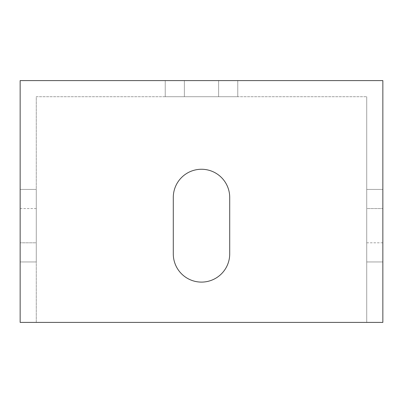 <?xml version="1.0" encoding="UTF-8"?>
<svg xmlns="http://www.w3.org/2000/svg" width="403" height="403" viewBox="0 0 403 403"><rect width="100%" height="100%" fill="white"/><g stroke="black" fill="none" stroke-linecap="round" stroke-linejoin="round"><path stroke-width="0.3" stroke-dasharray="2.02 1.51" d="M237.77 80.6L165.23 80.6L237.77 80.6L165.23 80.6L237.77 80.6L165.23 80.6L237.77 80.6L165.23 80.6L237.77 80.6L165.23 80.6L237.77 80.6L165.23 80.6L237.77 80.6L165.23 80.6L237.77 80.6L165.23 80.6L237.77 80.6L165.23 80.6L237.77 80.6L165.23 80.6L237.77 80.6L165.23 80.6L237.77 80.6L165.23 80.6L237.77 80.6L165.23 80.6L237.77 80.6L165.23 80.6L237.77 80.6L165.23 80.6L237.77 80.6L165.23 80.6L237.77 80.6L165.23 80.6L237.77 80.6L165.23 80.6L237.77 80.6L165.23 80.6L237.77 80.6L237.77 96.72L237.77 80.6L237.77 96.72L237.77 80.6L237.77 96.72L165.23 96.72L165.23 80.6L165.23 96.72L237.77 96.72L237.77 80.6L237.77 96.72L237.77 80.6L237.77 96.72L165.23 96.72L165.23 80.6L165.23 96.72L237.77 96.72L237.77 80.6L237.77 96.72L237.77 80.6L237.77 96.72L165.23 96.72L165.23 80.6L165.23 96.72L237.77 96.72L237.77 80.6L237.77 96.72L237.77 80.6L237.77 96.72L165.23 96.72L165.23 80.6L165.23 96.72L237.77 96.72L237.77 80.6L237.77 96.72L237.77 80.6L237.77 96.72L165.23 96.72L165.23 80.6L165.23 96.72L237.77 96.72L165.23 96.72L165.23 80.6L165.23 96.72L165.23 80.6L165.23 96.72L237.77 96.72L165.23 96.72L165.23 80.6L165.23 96.72L165.23 80.6L165.23 96.72L237.77 96.72L237.77 80.6L237.77 96.72L165.23 96.72L165.23 80.6L165.23 96.72L237.77 96.72L165.23 96.72L165.23 80.6L165.23 96.72L237.77 96.72L237.77 80.6L237.77 96.72L165.23 96.72L165.23 80.6L165.23 96.72L237.77 96.72L165.23 96.72L165.23 80.6L165.23 96.72L237.77 96.72L237.77 80.6L237.77 96.72L165.23 96.72L165.23 80.6L165.23 96.72L237.77 96.72L165.23 96.72L165.23 80.6L165.23 96.72L237.77 96.72L237.77 80.6L237.77 96.72L165.23 96.72L165.23 80.6L165.23 96.72L237.77 96.72L165.23 96.72L165.23 80.6L165.23 96.72L237.77 96.72L237.77 80.6L237.77 96.72L237.77 80.6L237.77 96.72L165.23 96.72L165.23 80.6L165.23 96.72L237.77 96.72L237.77 80.6L237.77 96.72L165.23 96.72L237.77 96.72L237.77 80.6L237.77 96.72L165.23 96.72L165.23 80.6L165.23 96.72L237.77 96.72L237.77 80.6M184.373 80.6L218.628 80.6L184.373 80.6L218.628 80.6L184.373 80.6L218.628 80.6L184.373 80.6L218.628 80.6L184.373 80.6L218.628 80.6L184.373 80.6L218.628 80.6L184.373 80.6L218.628 80.6L184.373 80.6L218.628 80.6L184.373 80.6L218.628 80.6L184.373 80.6L218.628 80.6L184.373 80.6L218.628 80.6L184.373 80.6L218.628 80.6L184.373 80.6L218.628 80.6L184.373 80.6L218.628 80.6L184.373 80.6L218.628 80.6L184.373 80.6L218.628 80.6L184.373 80.6L218.628 80.6L184.373 80.6L218.628 80.6L184.373 80.6L218.628 80.6L184.373 80.6L218.628 80.6L184.373 80.6L184.373 96.72L218.628 96.72L184.373 96.72L184.373 80.6L184.373 96.72L218.628 96.72L184.373 96.72L218.628 96.72L184.373 96.72L184.373 80.6L184.373 96.72L218.628 96.72L184.373 96.72L218.628 96.72L184.373 96.72L184.373 80.6L184.373 96.72L218.628 96.72L184.373 96.72L218.628 96.72L184.373 96.72L184.373 80.6L184.373 96.72L218.628 96.72L184.373 96.72L218.628 96.72L184.373 96.72L184.373 80.6L184.373 96.72L218.628 96.72L184.373 96.72L218.628 96.72L184.373 96.72L184.373 80.6L184.373 96.72L218.628 96.72L184.373 96.72L218.628 96.72L184.373 96.72L184.373 80.6L184.373 96.72L218.628 96.72L184.373 96.72L218.628 96.72L184.373 96.72L184.373 80.6L184.373 96.72L218.628 96.72L184.373 96.72L218.628 96.72L184.373 96.72L184.373 80.6L184.373 96.72L218.628 96.72L184.373 96.72L218.628 96.72L184.373 96.72L184.373 80.6M20.15 80.6L382.85 80.6L382.85 322.4L20.15 322.4L20.15 80.6M165.23 96.72L237.77 96.72L165.23 96.72M184.373 96.72L218.628 96.72L184.373 96.72M20.15 189.41L20.15 261.95L20.15 189.41L20.15 261.95L20.15 189.41L20.15 261.95L20.15 189.41L20.15 261.95L20.15 189.41L20.15 261.95L20.15 189.41L20.15 261.95L20.15 189.41L20.15 261.95L20.15 189.41L20.15 261.95L20.15 189.41L20.15 261.95L20.15 189.41L20.15 261.95L20.15 189.41L20.15 261.95L20.15 189.41L20.15 261.95L20.15 189.41L20.15 261.95L20.15 189.41L20.15 261.95L20.15 189.41L20.15 261.95L20.15 189.41L20.15 261.95L20.15 189.41L20.15 261.95L20.15 189.41L20.15 261.95L20.15 189.41L20.15 261.95L20.15 189.41L36.27 189.41L36.27 261.95L20.15 261.95L36.27 261.95L36.27 189.41L36.27 261.95L20.15 261.95L36.27 261.95L36.27 189.41L36.27 261.95L20.15 261.95L36.27 261.95L36.27 189.41L36.27 261.95L20.15 261.95L36.27 261.95L36.27 189.41L36.27 261.95L20.15 261.95L36.27 261.95L36.27 189.41L36.27 261.95L20.15 261.95L36.27 261.95L36.27 189.41L36.27 261.95L20.15 261.95L36.27 261.95L36.27 189.41L36.27 261.95L20.15 261.95L36.27 261.95L36.27 189.41L36.27 261.95L20.15 261.95L36.27 261.95L36.27 189.41L36.27 261.95L20.15 261.95L36.27 261.95L36.27 189.41L36.27 261.95L20.15 261.95L36.27 261.95L36.27 189.41L36.27 261.95L20.15 261.95L36.27 261.95L36.27 189.41L36.27 261.95L20.15 261.95L36.27 261.95L36.27 189.41L36.27 261.95L20.15 261.95L36.27 261.95L36.27 189.41L36.27 261.95L20.15 261.95L36.27 261.95L36.27 189.41L36.27 261.95L20.15 261.95L36.27 261.95L36.27 189.41L36.27 261.95L20.15 261.95L36.27 261.95L36.27 189.41L36.27 261.95L20.15 261.95L36.27 261.95L36.27 189.41L36.27 261.95L20.15 261.95L36.27 261.95L36.27 189.41L20.15 189.41M20.15 242.808L20.15 208.553L20.15 242.808L20.15 208.553L20.15 242.808L20.15 208.553L20.15 242.808L20.15 208.553L20.15 242.808L20.15 208.553L20.15 242.808L20.15 208.553L20.15 242.808L20.15 208.553L20.15 242.808L20.15 208.553L20.15 242.808L20.15 208.553L20.15 242.808L20.15 208.553L20.15 242.808L20.15 208.553L20.15 242.808L20.15 208.553L20.15 242.808L20.15 208.553L20.15 242.808L20.15 208.553L20.15 242.808L20.15 208.553L20.15 242.808L20.15 208.553L20.15 242.808L20.15 208.553L20.15 242.808L20.15 208.553L20.15 242.808L20.15 208.553L20.15 242.808L36.27 242.808L36.27 208.553L36.27 242.808L36.27 208.553L36.27 242.808L20.15 242.808L36.27 242.808L36.27 208.553L36.27 242.808L36.27 208.553L36.27 242.808L20.15 242.808L36.27 242.808L36.27 208.553L36.27 242.808L36.27 208.553L36.27 242.808L20.15 242.808L36.27 242.808L36.27 208.553L36.27 242.808L36.27 208.553L36.27 242.808L20.15 242.808L36.27 242.808L36.27 208.553L36.27 242.808L36.27 208.553L36.27 242.808L20.15 242.808L36.27 242.808L36.27 208.553L36.27 242.808L36.27 208.553L36.27 242.808L20.15 242.808L36.27 242.808L36.27 208.553L36.27 242.808L36.27 208.553L36.27 242.808L20.15 242.808L36.27 242.808L36.27 208.553L36.27 242.808L36.27 208.553L36.27 242.808L20.15 242.808L36.27 242.808L36.27 208.553L36.27 242.808L36.27 208.553L36.27 242.808L20.15 242.808L36.27 242.808L36.27 208.553L36.27 242.808M382.85 261.95L382.85 189.41L382.85 261.95L382.85 189.41L382.85 261.95L382.85 189.41L382.85 261.95L382.85 189.41L382.85 261.95L382.85 189.41L382.85 261.95L382.85 189.41L382.85 261.95L382.85 189.41L382.85 261.95L382.85 189.41L382.85 261.95L382.85 189.41L382.85 261.95L382.85 189.41L382.85 261.95L382.85 189.41L382.85 261.95L382.85 189.41L382.85 261.95L382.85 189.41L382.85 261.95L382.85 189.41L382.85 261.95L382.85 189.41L382.85 261.95L382.85 189.41L382.85 261.95L382.85 189.41L382.85 261.95L382.85 189.41L382.85 261.95L382.85 189.41L382.85 261.95L366.73 261.95L366.73 189.41L382.85 189.41L366.73 189.41L366.73 261.95L366.73 189.41L382.85 189.41L366.73 189.41L366.73 261.95L366.73 189.41L382.85 189.41L366.73 189.41L366.73 261.95L366.73 189.41L382.85 189.41L366.73 189.41L366.73 261.95L366.73 189.41L382.85 189.41L366.73 189.41L366.73 261.95L366.73 189.41L382.85 189.41L366.73 189.41L366.73 261.95L366.73 189.41L382.85 189.41L366.73 189.41L366.73 261.95L366.73 189.41L382.85 189.41L366.73 189.41L366.73 261.95L366.73 189.41L382.85 189.41L366.73 189.41L366.73 261.95L366.73 189.41L382.85 189.41L366.73 189.41L366.73 261.95L382.85 261.95L366.73 261.95L366.73 189.41L366.73 261.95L382.85 261.95L366.73 261.95L366.73 189.41L366.73 261.95L382.85 261.95L366.73 261.95L366.73 189.41L366.73 261.95L382.85 261.95L366.73 261.95L366.73 189.41L366.73 261.95L382.85 261.95L366.73 261.95L366.73 189.41L366.73 261.95L382.85 261.95L366.73 261.95L366.73 189.41L366.73 261.95L382.85 261.95L366.73 261.95L366.73 189.41L366.73 261.95L382.85 261.95L366.73 261.95L366.73 189.41L366.73 261.95L382.85 261.95L366.73 261.95L366.73 189.41L366.73 261.95L382.85 261.95M382.85 208.553L382.85 242.808L382.85 208.553L382.85 242.808L382.85 208.553L382.85 242.808L382.85 208.553L382.85 242.808L382.85 208.553L382.85 242.808L382.85 208.553L382.85 242.808L382.85 208.553L382.85 242.808L382.85 208.553L382.85 242.808L382.85 208.553L382.85 242.808L382.85 208.553L382.85 242.808L382.85 208.553L382.85 242.808L382.85 208.553L382.85 242.808L382.85 208.553L382.85 242.808L382.85 208.553L382.85 242.808L382.85 208.553L382.85 242.808L382.85 208.553L382.85 242.808L382.85 208.553L382.85 242.808L382.85 208.553L382.85 242.808L382.85 208.553L382.85 242.808L382.85 208.553L366.73 208.553L366.73 242.808L366.73 208.553L366.73 242.808L366.73 208.553L382.85 208.553L366.73 208.553L366.73 242.808L366.73 208.553L366.73 242.808L366.73 208.553L382.85 208.553L366.73 208.553L366.73 242.808L366.73 208.553L366.73 242.808L366.73 208.553L382.85 208.553L366.73 208.553L366.73 242.808L366.73 208.553L366.73 242.808L366.73 208.553L382.85 208.553L366.73 208.553L366.73 242.808L366.73 208.553L366.73 242.808L366.73 208.553L382.85 208.553L366.73 208.553L366.73 242.808L366.73 208.553L366.73 242.808L366.73 208.553L382.85 208.553L366.73 208.553L366.73 242.808L366.73 208.553L366.73 242.808L366.73 208.553L382.85 208.553L366.73 208.553L366.73 242.808L366.73 208.553L366.73 242.808L366.73 208.553L382.85 208.553L366.73 208.553L366.73 242.808L366.73 208.553L366.73 242.808L366.73 208.553L382.85 208.553L366.73 208.553L366.73 242.808L366.73 208.553M229.71 197.47A28.21 28.21 0 0 0 201.5 169.26A28.21 28.21 0 0 0 173.29 197.47L173.29 253.89A28.21 28.21 0 0 0 201.5 282.1A28.21 28.21 0 0 0 229.71 253.89L229.71 197.47A28.21 28.21 0 0 0 201.5 169.26A28.21 28.21 0 0 0 173.29 197.47L173.29 253.89A28.21 28.21 0 0 0 201.5 282.1A28.21 28.21 0 0 0 229.71 253.89L229.71 197.47L229.71 253.89M36.27 96.72L366.73 96.72L36.27 96.72L36.27 322.4L366.73 322.4L36.27 322.4L36.27 96.72M382.85 189.41L366.73 189.41L382.85 189.41M173.29 253.89L173.29 197.47M366.73 322.4L366.73 96.72L366.73 322.4M218.628 96.72L218.628 80.6L218.628 96.72M36.27 208.553L20.15 208.553M366.73 242.808L382.85 242.808"/><path stroke-width="0.6" d="M382.85 80.6L20.15 80.6L20.15 322.4L382.85 322.4L382.85 80.6M173.29 197.47A28.21 28.21 0 0 1 201.5 169.26A28.21 28.21 0 0 1 229.71 197.47L229.71 253.89A28.21 28.21 0 0 1 201.5 282.1A28.21 28.21 0 0 1 173.29 253.89L173.29 197.47A28.21 28.21 0 0 1 201.5 169.26A28.21 28.21 0 0 1 229.71 197.47M229.71 253.89A28.21 28.21 0 0 1 201.5 282.1A28.21 28.21 0 0 1 173.29 253.89"/></g></svg>
